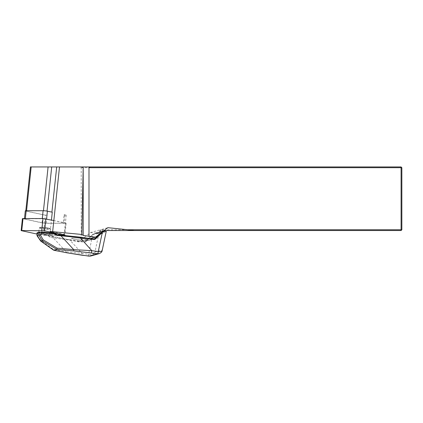 <?xml version="1.0" encoding="UTF-8"?>
<svg xmlns="http://www.w3.org/2000/svg" width="423" height="423" viewBox="0 0 423 423"><rect width="100%" height="100%" fill="white"/><g stroke="black" fill="none" stroke-linecap="round" stroke-linejoin="round"><path stroke-width="0.32" stroke-dasharray="2.12 1.59" d="M25.29 210.855A3.051 0.317 -174 0 0 26.168 211.172L42.887 214.71A3.051 0.317 -174 0 0 44.426 214.958A3.051 0.317 -174 0 0 47.18 215.159L45.383 215.159L26.527 211.172L31.202 166.937L30.44 166.937M64.111 214.71L66.247 215.159L64.09 215.159A3.051 0.317 -174 0 0 64.989 215.032A3.051 0.317 -174 0 0 64.111 214.71L63.265 222.71L51.442 220.039M24.476 218.554L24.444 218.855A3.051 0.317 -174 0 1 25.343 218.723L42.252 218.723A3.051 0.317 -174 0 1 46.546 219.172L51.421 220.203L50.237 231.423L64.217 234.379L66.247 215.159M96.666 233.274L98.152 232.856L96.476 233.628L96.666 233.274L92.7 234.384L97.496 232.602A5.087 4.896 -105.7 0 1 100.5 232.005L101.869 232.65L102.08 232.074L102.35 229.562L101.234 229.541L97.248 232.761M94.794 233.205L98.591 232.137M98.152 232.856L102.117 231.741L104.026 230.609L100.262 231.667A5.087 4.896 74.3 0 0 99.167 232.132L102.773 231.207M98.908 232.296L102.863 229.081L107.865 227.674M64.217 234.379L43.352 234.379L78.763 241.866L90.48 238.567M78.763 241.866L90.501 232.56L101.234 229.541M81.205 239.677L81.205 167.704L80.439 166.937L31.202 166.937M43.352 234.379L45.383 215.159M81.205 167.704L401.089 167.704L401.089 229.763L107.881 229.763L102.133 233.792L106.162 230.969M90.501 232.56L102.133 233.792M107.881 229.763L106.792 230.53L401.089 230.53L401.089 229.763L401.85 229.763L401.85 167.704L401.089 167.704L401.089 166.937L80.439 166.937M52.267 212.203L51.918 212.129M51.907 212.203L47.032 211.172A2.543 0.264 -174 0 0 43.453 210.797L26.549 210.797A2.543 0.264 -174 0 0 25.798 210.908A2.543 0.264 -174 0 0 26.527 211.172M401.85 229.763L401.089 230.53M401.089 166.937L401.85 167.704M24.444 218.855A3.051 0.317 -174 0 0 25.322 219.172L42.041 222.71A3.051 0.317 -174 0 0 46.334 223.159L63.244 223.159L64.09 215.159M46.334 223.159L47.18 215.159M102.863 229.081L103.397 229.25L102.35 229.562M66.792 252.774A2.036 1.29 101 0 1 66.083 251.77L53.282 249.284L40.904 240.555L37.747 235.96L37.642 233.649L47.989 235.659L50.237 237.292L53.314 237.89L84.003 242.178A2.543 2.448 74.3 0 0 85.964 241.528L92.928 234.807L101.869 232.65M53.636 250.194L53.282 249.284M40.693 241.062L40.904 240.555M37.039 235.748L37.747 235.96M36.891 233.247L37.642 233.649A0.508 0.323 -79 0 1 38.012 232.914L37.525 232.671A0.508 0.492 74.3 0 0 37.335 232.687M103.397 229.25L103.09 232.153L103.085 231.793L102.08 232.074M103.09 232.153L102.821 231.645L102.17 231.534A5.087 4.896 74.3 0 0 100.262 231.667M101.261 232.084L98.448 232.872L94.826 233.2M87.492 240.127A8.137 0.851 6 0 1 78.562 239.815A8.137 0.851 6 0 1 71.587 238.228A8.137 0.851 6 0 1 79.773 238.239A8.137 0.851 6 0 1 87.778 239.936A8.137 0.851 6 0 1 87.492 240.127M70.266 239.778L53.684 237.15A0.508 0.323 -79 0 0 53.314 237.89L66.083 251.77L82.115 253.409L70.075 240.322L70.266 239.778L84.188 241.639L93.61 238.99A2.036 1.956 74.3 0 0 93.636 238.99M38.71 232.338L38.514 232.46C38.102 233.173 49.808 234.427 49.681 233.655C50.099 233.031 40.095 231.83 38.71 232.338M53.684 237.15L49.634 236.008L48.994 236.616M39.577 227.823L39.381 227.944C38.969 228.669 50.633 230.006 50.533 229.224C50.956 228.589 40.968 227.31 39.577 227.823M102.176 250.617L102.149 250.056L101.002 252.674L99.394 253.589M103.069 232.312L106.226 231.355M90.268 256.116L92.907 254.947L94.969 252.076C93.795 253.832 91.675 254.561 88.597 254.271L82.115 253.409A2.036 0.513 97.6 0 0 82.332 255.254M88.809 256.121A2.036 0.513 97.6 0 1 88.597 254.271L92.642 235.061L92.42 234.659L85.758 241.121A2.036 1.956 -105.7 0 1 84.188 241.639L84.003 242.178M100.5 232.005L97.121 232.957A0.508 0.333 -89.2 0 1 97.39 233.575M102.08 232.105L102.117 231.741L102.387 231.867M57.121 234.723L50.607 236.552A0.508 0.323 -79 0 0 50.237 237.292M55.926 234.242L49.634 236.008L48.629 235.051L47.989 235.659A0.508 0.323 101 0 1 48.359 234.924L38.012 232.914M54.895 233.306L48.629 235.051A0.508 0.492 74.3 0 0 48.359 234.924L54.588 233.163M87.487 240.153A8.137 0.851 -174 0 0 87.778 239.963A8.137 0.851 -174 0 0 79.773 238.26A8.137 0.851 -174 0 0 71.587 238.255A8.137 0.851 -174 0 0 78.556 239.836A8.137 0.851 -174 0 0 87.487 240.153M63.244 223.159A3.051 0.317 -174 0 0 64.143 223.027A3.051 0.317 -174 0 0 63.265 222.71M63.757 235.304L44.341 235.304L36.928 234.041M22.414 218.643L42.744 223.027L45.605 223.328L66.173 223.244L64.904 235.214M64.322 235.003L65.586 223.027L53.843 220.547M65.586 223.027L66.173 223.244M102.17 231.534L105.554 230.583L105.634 230.852A0.508 0.492 74.3 0 1 106.062 231.471L102.149 250.056L94.969 252.076L98.876 233.496A0.508 0.492 -105.7 0 0 98.448 232.872M105.634 230.852L102.821 231.645M92.928 234.807L92.685 234.4L85.747 241.126L93.43 238.963M37.525 232.671L39.889 232.005M100.505 233.306L101.853 232M40.116 227.426C41.761 226.945 51.659 228.261 49.909 228.732C48.264 229.218 38.366 227.897 40.116 227.426M88.856 256.137A2.036 0.513 97.6 0 1 88.597 254.271M94.377 238.937L85.747 241.126L85.964 241.528M100.531 232.005L100.748 229.922M103.085 231.793L103.349 229.277M102.197 231.54L102.419 229.451M42.041 222.71L42.887 214.71M25.322 219.172L26.168 211.172M21.737 230.831L23.001 218.855M41.48 235.003L42.744 223.027M44.341 235.304L45.605 223.328M64.307 235.304L65.57 223.328M49.681 233.655L50.533 229.224L50.12 228.52C49.925 227.828 38.609 226.934 39.921 227.442L39.387 227.944L38.514 232.46M92.685 234.4L92.42 234.659M64.989 215.032L64.143 223.027"/><path stroke-width="0.63" d="M88.989 236.483L88.989 167.704L401.089 167.704L401.089 229.763L127.64 229.763L107.865 227.674L95.461 237.166L83.183 235.442L81.808 234.469L50.237 231.423M90.48 238.567L95.461 237.166M106.162 230.969L106.792 230.53L401.089 230.53L401.85 229.763L401.85 167.704L401.089 167.704L401.089 166.937L401.85 167.704M401.85 229.763L401.089 229.763L401.089 230.53M127.64 229.763L134.102 230.53M51.442 220.039L52.267 212.203L47.392 211.172A3.051 0.317 -174 0 0 43.098 210.723L26.189 210.723A3.051 0.317 -174 0 0 25.29 210.855L24.476 218.554M52.69 231.423L59.506 166.937L82.289 166.937L83.183 167.704L81.808 234.469M51.918 212.129L56.693 166.937L59.506 166.937M30.44 166.937L56.693 166.937M88.989 167.704L90.078 166.937L82.3 166.937L83.051 167.704M83.183 235.442L83.183 167.704M90.078 166.937L401.089 166.937M39.699 232.021L39.889 232.005A0.508 0.492 74.3 0 0 39.699 232.021L37.335 232.687A0.508 0.492 74.3 0 0 36.981 233.11L37.002 235.574L40.793 241.084L53.843 250.284L67.135 252.843L88.92 256.137L97.539 253.71L73.903 250.939A2.036 0.365 -85.1 0 1 73.718 249.623L91.807 250.68L99.521 251.69L101.546 251.373L102.176 250.617C101.858 250.892 102.731 251.854 99.394 253.589L97.539 253.71A2.036 0.513 -82.4 0 0 98.284 251.548L102.329 232.333L102.08 232.105M53.954 250.284L56.862 249.464L57.163 248.19L73.718 249.623L60.949 235.743L61.086 235.061L93.61 238.99L79.714 237.134M67.135 252.843A2.036 1.29 101 0 1 66.961 252.827A2.036 1.29 101 0 1 66.792 252.774M82.437 255.27A2.036 0.513 97.6 0 1 82.379 255.275L66.961 252.827L53.636 250.194L40.708 241.078L42.237 240.682L38.72 235.003L39.35 232.444L36.891 233.242M41.227 232.01L54.588 233.163L41.216 232.005L40.46 235.193L43.241 239.899L42.237 240.682M102.176 250.617L106.226 231.365L105.977 231.159C105.227 230.773 104.106 231.085 102.615 232.084L95.656 238.805A2.543 2.448 -105.7 0 1 93.689 239.455L79.767 237.594L56.968 235.4L54.456 233.84L39.35 232.444A0.508 0.492 74.3 0 1 39.693 232.021M40.46 235.193L38.9 235.04M104.037 230.609L105.554 230.583A0.508 0.476 -67.5 0 1 105.702 230.62L106.226 231.37M37.092 235.463L38.72 235.003M55.942 234.252L57.1 234.717L54.879 233.295A0.508 0.492 74.3 0 0 54.609 233.168L54.456 233.84L54.895 233.29A0.508 0.508 0 0 0 54.599 233.163M88.92 256.137A2.036 0.513 97.6 0 1 88.862 256.137A2.036 0.513 97.6 0 0 88.92 256.137L90.892 255.984L99.384 253.594M90.268 256.116L82.385 255.275A2.036 0.513 97.6 0 1 82.332 255.254M91.061 252.843A2.036 0.513 -82.4 0 0 91.807 250.68L79.698 237.129L57.11 234.717L56.968 235.4M105.977 231.159A0.508 0.476 -67.5 0 0 105.708 230.62L104.053 230.604M55.503 234.786L55.947 234.236M36.928 234.041L21.15 230.614L21.753 230.53L23.016 218.554L22.414 218.643L21.15 230.614M63.757 235.304L64.904 235.214L64.322 235.003L44.579 230.831L21.753 230.53M23.016 218.554L42.982 218.554L53.843 220.547M47.038 211.103L51.706 166.937M43.458 210.728L48.09 166.937M26.554 210.723L31.18 166.937M73.903 250.939L56.862 249.464M56.904 249.422L42.226 240.682M43.241 239.899L57.163 248.19M97.539 253.71L97.539 253.71A2.036 0.513 -82.4 0 0 98.289 251.548M57.121 234.723L61.097 235.066M93.636 238.99A2.036 1.956 74.3 0 0 95.18 238.466L100.505 233.306M93.43 238.963L95.18 238.466L95.656 238.805M54.895 233.306L55.926 234.242M93.689 239.455L93.626 238.984L94.377 238.937M46.562 219.008L47.392 211.172M25.364 218.554L26.189 210.723M42.268 218.554L43.098 210.723M44.579 230.831L45.843 218.855M41.713 230.53L42.982 218.554M30.451 166.863L25.814 210.733M40.677 241.041L37.06 235.78M36.896 233.29L37.002 235.616M37.33 232.687L36.896 233.242"/></g></svg>
